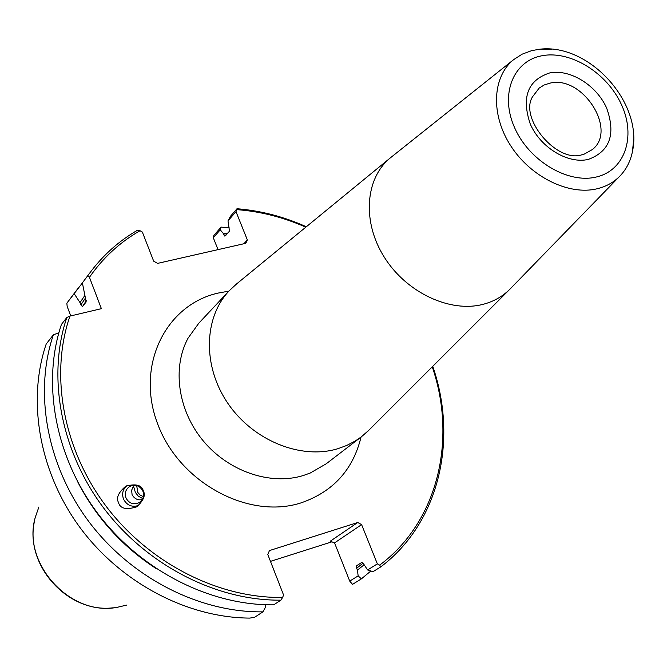 <?xml version="1.0" encoding="UTF-8"?>
<svg xmlns="http://www.w3.org/2000/svg" width="667" height="667" viewBox="0 0 667 667"><rect width="100%" height="100%" fill="white"/><g stroke="black" fill="none" stroke-linecap="round" stroke-linejoin="round"><path stroke-width="1" d="M584.392 154.044L582.183 154.677C557.153 163.707 518.976 118.242 532.533 96.79L539.219 88.044L544.155 85.001L549.85 83.175C582.324 74.812 617.892 130.04 592.346 149.558L584.392 154.044L582.108 154.694M551.859 49.2L539.895 49.183L531.691 50.625L522.069 54.202L513.632 59.655C492.263 76.863 490.503 114.482 510.63 145.648C530.557 176.897 568.726 195.681 597.082 188.786C605.936 186.643 613.398 182.558 619.476 176.513C626.121 169.76 630.457 161.397 632.483 151.409L633.65 139.495M368.968 430.107L361.497 436.727L355.236 441.02L346.748 445.448L337.627 448.783C300.742 459.888 253.101 440.57 227.864 403.327C202.435 366.191 203.635 317.692 229.248 290.72L236.568 283.942M361.497 436.727L326.196 463.807L310.213 473.036L302.935 475.638C270.177 485.551 228.698 471.461 203.352 441.02C177.939 410.63 171.944 367.892 188.052 338.177L198.816 323.178L229.248 290.72M331.866 541.837L270.477 561.372M138.719 505.403C132.133 507.537 127.097 505.503 123.612 499.316C121.627 493.888 122.753 489.311 126.988 485.584M143.347 490.962C141.913 485.101 136.085 483.5 125.855 486.143C118.426 492.446 115.966 497.874 118.468 502.434C120.077 508.629 126.171 510.088 136.76 506.82C143.563 500.492 145.756 495.206 143.347 490.962M142.78 498.599L138.302 496.173L135.401 492.504L133.492 486.11L131.641 490.22L132.091 494.797C134.642 498.958 138.036 500.542 142.279 499.541M143.422 496.648L140.203 495.114L137.786 492.463L136.685 485.593L137.794 492.454L140.203 495.106L143.422 496.64M126.08 498.166C124.354 493.13 125.654 489.186 129.982 486.326C135.484 484.134 139.753 485.668 142.805 490.929C144.489 495.764 143.313 499.641 139.261 502.559C133.667 505.044 129.273 503.577 126.08 498.166M243.889 243.738L247.349 239.92L245.798 243.305L157.595 263.382L153.677 261.164L142.346 232.049L140.02 230.715C119.852 242.279 102.993 257.804 89.445 277.305L101.384 308.663L69.952 316.091C49.775 374.395 62.915 448.683 105.911 505.986C149.016 563.198 218.484 598.457 282.616 597.432L283.575 595.031L267.817 554.544L269.435 550.583L357.745 522.503L361.606 524.629L377.355 563.873L379.656 565.132C437.927 521.761 457.153 439.728 432.266 366.817M305.794 227.189C283.425 217.259 260.463 211.414 236.918 209.646L236.993 208.729L230.649 216.066L227.989 220.869L235.993 211.639L236.918 209.646M247.349 239.92L235.993 211.639M38.886 507.003L35.426 516.9C21.319 562.965 70.085 616.8 117.317 607.295L126.863 605.036M236.993 208.729C260.714 210.647 283.825 216.65 306.32 226.755M432.75 366.333C458.179 439.77 439.261 522.67 380.807 566.85L379.656 565.132M377.355 563.873L367.6 569.968L373.045 571.652L380.807 566.85M91.612 270.56L82.374 282.858L91.612 270.56C104.319 254.069 119.518 240.679 137.227 230.398L140.02 230.715M282.616 597.432L280.89 600.158C216.508 600.834 146.973 565.383 103.693 508.062C60.514 450.642 47.032 376.23 66.808 317.517L61.431 324.437C41.729 382.791 55.044 456.653 97.841 513.598C140.754 570.452 209.755 605.569 273.712 604.836L280.89 600.158M367.6 569.968L363.573 563.882L361.856 562.398L356.712 565.666L356.678 568.242L363.14 563.065M227.989 220.869L229.498 231.174L224.846 236.151L223.086 233.2L227.414 233.542M363.982 564.899L357.429 570.118L356.678 568.242M262.931 611.856C199.616 612.681 131.416 578.072 89.061 521.919C46.823 465.674 33.767 392.638 53.352 334.834L46.19 344.047C26.905 400.825 39.261 472.311 80.132 527.73C121.111 583.05 187.494 617.775 249.867 618.101L254.752 617.192L262.931 611.856L265.741 606.712L265.474 604.744M223.086 233.2L220.235 229.807L221.094 227.097L229.265 227.872M221.094 227.097L213.832 235.484L213.315 237.785L220.235 229.807M213.315 237.785L218.026 249.625M77.864 288.553L66.858 303.168L82.391 282.908M74.154 293.622L80.015 302.61L84.801 295.514M82.374 282.858L86.193 301.909L82.483 306.637L80.89 304.919L80.015 302.61M155.786 568.342C122.353 546.506 96.423 517.875 77.989 482.458M58.854 332.783L53.352 334.834M361.606 524.629L334.551 542.896L330.265 541.204L357.745 522.503M370.885 570.985L361.381 578.873L352.518 584.359L349.733 581.115L334.551 542.896M349.733 581.115L358.154 575.863L357.429 570.118M361.381 578.873L358.154 575.863M66.808 317.517L69.952 316.091M66.858 303.168L67.15 306.37L70.744 315.908M89.445 277.305L87.852 275.696M361.039 437.085C352.985 469.927 332.958 491.871 300.942 502.91C248.524 519.835 179.531 482.7 157.796 424.287C135.276 366.108 165.324 304.969 218.009 293.096L228.848 291.145M542.038 55.745C570.61 50.167 607.312 73.053 621.552 104.852C636.201 136.56 624.912 170.527 596.206 177.03C567.725 184.025 528.781 160.622 514.474 127.405C499.733 94.289 513.265 60.847 542.038 55.745M510.814 288.252L509.338 289.753C502.201 296.69 493.588 301.517 483.483 304.227C450.475 313.173 406.77 292.888 384.492 257.512C361.998 222.253 365.007 178.781 390.078 158.096L391.712 156.77M549.708 72.936C570.077 68.818 596.465 85.184 606.628 107.996C615.991 134.267 609.896 151.401 588.327 159.405C568.009 164.24 540.487 147.607 530.29 124.079C521.252 97.182 527.73 80.132 549.708 72.936M115.124 607.604C68.359 615.349 21.619 562.181 35.409 516.983M226.046 235.101L223.778 234.934M85.551 297.857L80.89 304.919M86.326 300.617L82.483 306.637M632.483 151.409C643.146 102.793 589.328 43.372 539.895 49.183M619.476 176.513L509.838 289.261M509.338 289.753L367.926 431.149M112.598 607.862C67.934 613.156 24.729 565.458 34.401 521.536M136.76 506.82L137.31 506.47M390.078 158.096L235.426 284.876M513.632 59.655L390.62 157.645"/></g></svg>
